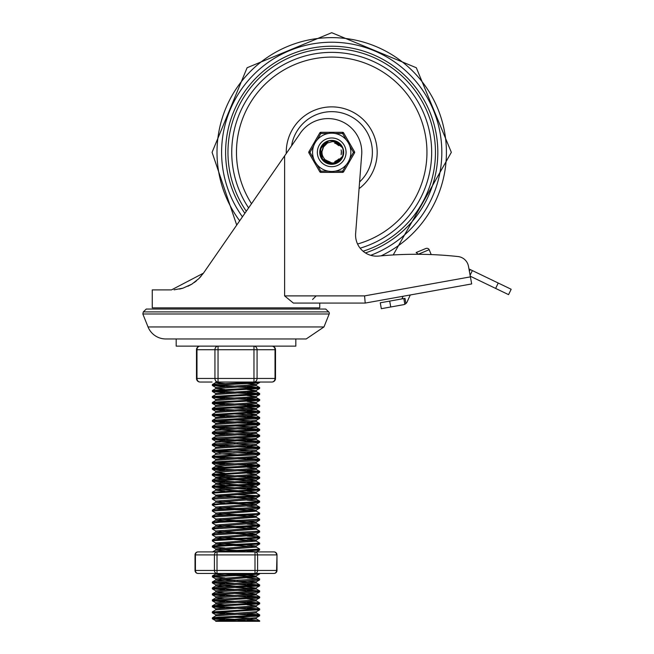 <?xml version="1.0" encoding="UTF-8"?>
<svg xmlns="http://www.w3.org/2000/svg" width="654" height="654" viewBox="0 0 654 654"><rect width="100%" height="100%" fill="white"/><g stroke="black" fill="none" stroke-linecap="round" stroke-linejoin="round"><path stroke-width="0.98" d="M328.709 311.901L325.733 309.056L146.275 309.056L143.3 311.901L328.709 311.901A1.848 1.848 0 0 1 329.175 313.994L323.967 326.951L148.041 326.951L142.834 313.994L329.175 313.994M148.041 326.951A19.138 19.138 0 0 0 165.805 338.96L306.203 338.96L323.967 326.951M470.103 275.252L472.36 270.576L468.959 268.941L468.477 266.301A11.96 11.96 0 0 0 457.996 256.548A389.539 389.539 0 0 0 378.682 256.074A21.083 21.083 0 0 1 355.637 233.478L361.76 153.674A33.73 33.73 0 0 0 299.491 134.389L203.435 273.168L171.471 289.91L152.259 289.91L152.259 307.862L319.749 307.862L319.749 303.072L365.21 303.072L471.681 283.934L470.398 276.871L471.681 283.934M468.477 266.301L470.398 276.871L364.572 295.894L365.21 303.072L293.368 303.072L284.613 295.894L284.613 155.881M174.062 289.828L182.924 288.185L191.892 284.122L198.898 278.588L203.435 273.168M201.056 276.258L198.898 278.588M196.445 280.828L194.287 282.512M191.892 284.122L187.935 286.248M182.924 288.185L179.531 289.068M381.323 308.688L390.74 306.988L389.686 301.102L380.268 302.794L381.323 308.688M470.201 269.538L469.376 271.247M511.166 289.256L498.225 283.027L495.634 288.422L508.567 294.643L511.166 289.256L508.567 294.643M410.271 294.97L407.09 301.96A4.782 4.782 0 0 1 405.921 303.538L404.842 304.274A4.782 4.782 0 0 1 403.583 304.682L390.74 306.988M404.989 298.355L405.921 303.538L404.989 298.355L403.812 298.567L404.842 304.274M389.686 301.102L403.812 298.567M401.908 298.911L403.117 296.262M495.634 288.422L470.283 276.217M472.36 270.576L498.225 283.027M416.14 252.542L418.339 254.218L429.171 249.697A2.763 2.395 157.4 0 0 425.705 248.553L416.14 252.542M431.207 254.578L429.171 249.697M359.586 181.951A40.679 40.679 0 0 0 334.962 111.785A40.679 40.679 0 0 0 291.553 145.85M342.271 157.565L340.26 160.418L342.279 157.549A11.78 11.78 0 0 0 342.295 147.142L338.38 143.226L335.445 141.975L332.461 141.599L327.49 142.981L323.779 146.684A9.736 9.736 0 0 0 323.787 157.99L325.218 159.928L327.965 161.922L332.837 163.075L338.085 161.628L342.295 157.524L338.51 161.955L333.066 164.056L322.577 159.813L320.485 148.687L328.709 140.921L331.701 140.553L339.696 143.643L342.116 146.823L339.778 143.716M343.317 154.393L343.489 151.597L342.533 157.001M339.197 161.424L334.783 163.721M329.322 163.86L323.746 161.031M320.615 156.249L320.084 150.355M320.108 150.183L322.586 144.91L327.155 141.46M332.837 140.618L338.371 142.605M342.802 148.352L343.497 152.676M341.249 159.249L337.783 162.445M330.899 164.089L326.493 162.911M321.237 157.728L319.994 153.657M321.604 146.267L324.27 143.185M329.469 140.749L333.761 140.708L342.598 147.779L343.334 150.412M342.696 156.608L341.429 159.036L331.325 164.129L321.58 158.382L320.828 156.886M335.183 141.092L331.701 140.553L340.889 144.91L342.214 146.978L340.93 144.959M343.448 153.363L342.917 156.044L334.652 163.77L323.125 160.426M319.978 151.107L320.239 149.57M326.395 141.804L328.014 141.125M337.701 142.171L339.737 143.692M343.505 151.883L343.317 154.418M338.47 162.012L336.238 163.23M327.221 163.247L324.989 162.028M320.1 154.45L319.92 151.916M323.656 143.708L325.692 142.188M334.611 140.896L336.99 141.787M340.906 159.731L339.058 161.571L332.984 164.031M330.458 164.064L327.907 163.508L322.561 159.731M321.163 157.622L320.28 155.235M321.564 146.316L323.705 143.667M343.317 154.483L342.598 156.854M342.255 157.581L340.039 160.647M339.696 160.982L338.396 162.02M336.965 162.895L331.259 164.089L337.677 162.519M324.973 162.02L320.852 156.862M319.92 151.892L321.842 145.94M325.667 142.196L327.213 141.428M336.998 141.779L341.821 146.308M343.448 151.082L343.391 153.878M342.214 157.63L341.829 158.333M332.935 164.04L332.526 164.072M320.272 155.243L320.403 149.079M333.826 140.724L339.728 143.716M342.622 147.837L343.358 150.534M341.396 159.085L336.213 163.206M336.164 163.222L335.412 163.508M331.259 164.129L324.997 161.996M324.956 161.963L324.31 161.481M321.547 158.333L319.953 151.908M319.953 151.851L320.722 156.649M321.171 147.019L325.316 142.458M330.491 140.594L331.357 140.536M333.025 140.643L335.502 141.19M342.9 156.102L339.083 161.505M334.586 163.786L329.542 163.901L336.115 163.287M329.117 163.811L327.973 163.492M334.071 163.901L327.54 163.337M323.632 160.941L320.305 155.219M338.494 142.67L342.067 146.749L338.6 142.752M343.505 152.815L343.039 155.578M341.323 159.118L340.84 159.764M331.194 164.089L330.393 164.031M326.371 162.862L321.572 158.301L326.248 162.797M321.547 158.252L321.163 157.549M319.969 153.526L321.155 147.134M324.359 143.095L327.253 141.428M335.51 141.158L340.906 144.992L335.633 141.199M340.938 145.033L341.421 145.678M343.17 149.496L342.859 156.102L343.195 149.619M340.293 160.434L334.684 163.721M329.534 163.933L323.648 160.9L329.403 163.909M324.874 161.955L320.746 156.707L320.051 150.772M322.07 145.531L323.182 144.191M331.725 140.553L338.478 142.711M338.527 142.744L339.164 143.226M341.911 146.398L343.007 148.973M340.759 159.862L342.189 157.688L337.652 162.494M337.603 162.519L336.892 162.895M332.87 164.08L326.379 162.821M332.739 164.097L326.011 162.625M322.455 159.658L320.002 153.51M320.55 148.499L324.433 143.087M321.327 146.741L322.618 144.853M331.725 140.545L336.311 141.509M339.835 143.774L342.124 146.839M343.293 154.606L342.443 157.205M329.477 163.884L328.692 163.704M319.92 151.785L321.613 146.3M325.798 142.114L327.311 141.395M337.112 141.836L341.887 146.422M341.911 146.471L338.919 142.981M343.464 151.205L343.375 154.001M342.156 157.745L341.764 158.448M339.009 161.612L332.853 164.048L338.903 161.693M332.804 164.048L332.003 164.097M327.85 163.492L322.479 159.625L327.728 163.443M320.239 155.112L320.444 148.957M323.174 144.182L325.128 142.556M333.957 140.749L339.818 143.806L334.088 140.773M341.314 159.192L336.091 163.255L341.241 159.298M336.042 163.271L335.281 163.549M331.128 164.121L324.891 161.922L330.998 164.113M321.482 158.219L319.961 151.777M330.622 140.585L331.488 140.536M341.012 145.065L342.23 147.003M342.851 156.224L338.976 161.587L342.81 156.355M338.936 161.62L338.281 162.094M334.456 163.811L329.412 163.876M323.534 160.851L320.46 155.775M320.133 150.06L321.686 146.161M325.913 142.049L328.128 141.092M334.946 141.027L333.156 140.659M343.497 152.946L343.007 155.701M337.562 162.584L331.243 164.089M331.063 164.08L330.654 164.056M326.019 162.674L321.106 157.426M319.953 153.396L320.967 147.551M324.466 143.013L326.64 141.697M340.203 160.532L334.554 163.753M334.513 163.762L333.981 163.884M322.144 145.417L325.185 142.523M332.355 140.545L338.486 142.719M341.977 146.512L343.039 149.096M342.165 157.827L337.636 162.494M322.373 159.551L320.043 153.853M339.933 143.864L342.132 146.856L340.031 143.954M343.276 154.679L342.385 157.328M335.993 163.337L329.518 163.892M334.202 163.876L328.946 163.77M324.768 161.881L320.844 156.846M319.929 151.654L320.942 147.583M337.227 141.902L341.895 146.439M343.473 151.336L343.358 154.131M338.698 161.849L332.265 164.089M327.605 163.402L322.12 159.151M320.207 154.982L320.166 149.864L321.343 146.741M321.416 158.105L319.945 152.357M321.294 146.782L323.329 144.06L321.359 146.668M330.752 140.569L331.611 140.536M336.614 141.64L331.709 140.536L336.491 141.583M334.333 163.843L329.281 163.843M323.444 160.753L320.754 156.633M327.49 141.313L328.316 141.035M338.707 142.825L342.075 146.758L338.813 142.907M343.489 153.077L342.966 155.824M337.448 162.65L331.112 164.08M330.932 164.072L330.523 164.04M326.133 162.74L321.498 158.178M319.945 153.265L321.171 147.109M324.572 142.94L328.324 141.06M335.764 141.248L340.996 145.106M343.227 149.75L343.497 152.529M340.113 160.631L334.423 163.786M329.273 163.884L323.55 160.802M320.681 156.527L319.969 151.589M332.494 140.553L338.592 142.793M342.042 146.627L343.08 149.226M342.099 157.941L337.529 162.56M332.608 164.105L326.354 162.805M322.291 159.445L320.264 155.039M343.252 154.802L342.328 157.442M342.165 157.769L340.162 160.524L343.227 154.933M335.87 163.377L329.387 163.868L335.747 163.426M324.662 161.8L320.934 157.05M319.937 151.524L320.967 147.526M326.027 141.992L328.194 141.084M337.35 141.959L341.952 146.545M343.481 151.466L343.334 154.262M338.797 161.775L332.714 164.056M332.543 164.072L332.134 164.097M320.182 154.859L320.207 149.872M323.354 143.994L325.349 142.417M334.21 140.798L339.925 143.913L334.341 140.831M341.159 159.404L335.96 163.304L341.086 159.511M330.867 164.105L324.776 161.84M321.351 157.99L319.969 153.134M330.883 140.561L331.643 140.536M342.761 156.478L338.862 161.677M329.011 163.786L328.161 163.549M323.346 160.663L321.04 157.312M327.613 141.264L329.093 140.831M343.481 153.208L342.925 155.954M342.197 157.688L341.192 159.298L342.197 157.679M337.333 162.715L331.096 164.08M319.937 153.134L321 147.469L319.945 151.393M324.678 142.858L328.259 141.076M335.886 141.289L341.004 145.114M343.26 149.88L343.489 152.668M340.015 160.72L334.415 163.786M329.142 163.852L323.885 161.121M320.632 156.404L319.937 152.39M332.624 140.569L338.608 142.801M342.107 146.741L343.113 149.349M342.034 158.055L337.513 162.568M332.477 164.113L326.657 162.96M322.218 159.347L320.411 155.627M329.289 140.782L329.886 140.675M336.998 141.828L331.709 140.528L335.11 141.068M340.121 144.052L342.148 146.88M324.564 161.726L321 157.189M326.142 141.926L328.382 141.027M337.464 142.024L341.96 146.561M327.482 163.353L322.675 159.87M320.149 154.728L320.076 150.534M323.452 143.905L325.455 142.343M330.736 164.097L325.152 162.102M321.286 157.867L319.978 153.265M321.416 146.553L323.28 144.101M341.249 145.376L342.246 147.044M342.721 156.6L338.854 161.685M323.256 160.573L320.713 156.51M327.736 141.223L328.57 140.962M331.701 140.561L333.548 140.716M343.473 153.338L342.884 156.077M337.219 162.772L330.965 164.072M325.905 162.609L321.433 158.055M319.929 153.003L321 147.469M324.776 142.785L328.512 141.002M336.025 141.346L341.077 145.221M341.249 145.45L341.56 145.891M343.276 149.979L343.489 152.799M339.941 160.802L335.616 163.435M328.88 163.794L324.458 161.603M320.648 156.453L319.937 152.415M322.348 145.147L324.008 143.414M323.501 147.101L322.005 151.532M323.011 156.707L323.771 157.998M322.308 149.807L322.103 150.698M325.635 159.936L328.676 161.587M334.823 161.554L337.856 159.887M341.151 154.704L341.388 151.246M338.805 145.67L336.025 143.61M328.006 161.334L330.017 161.906M337.276 160.312L338.87 158.914M341.429 151.957L341.126 149.905M336.647 143.954L334.774 143.103M321.972 152.439L322.103 154.033M326.084 160.263L328.578 161.554M335.339 161.358L337.194 160.377M341.265 154.156L341.429 152.783M338.404 145.286L337.341 144.403M326.035 160.23L329.158 161.734M335.289 161.375L337.734 159.985M341.249 154.213L341.413 151.515M338.445 145.319L336.262 143.733M322.308 154.851L322.561 155.693M325.994 160.197L329.698 161.873M335.24 161.399L337.595 160.075M341.241 154.262L341.355 150.96M338.486 145.36L336.213 143.7M337.636 160.042L338.151 159.625M323.681 146.823L322.806 148.344M322.733 156.11L323.485 157.581M325.954 160.165L328.218 161.424M335.134 161.432L337.472 160.181M341.233 154.319L341.429 151.728M338.674 145.548L336.974 144.15M328.373 161.464L329.649 161.84M341.404 151.565L341.192 150.158M336.303 143.766L334.57 143.038M332.943 140.594L333.54 140.675M333.654 140.692L334.112 140.782M341.813 146.226L342.761 148.196M317.353 152.333A14.355 14.355 0 0 1 338.886 139.899A14.355 14.355 0 0 1 338.886 164.767A14.355 14.355 0 0 1 317.353 152.333A14.355 14.355 0 0 1 342.688 143.079A14.355 14.355 0 0 1 336.638 165.822A14.355 14.355 0 0 1 317.353 152.333A14.355 14.355 0 0 1 342.688 143.079A14.355 14.355 0 0 1 336.638 165.822A14.355 14.355 0 0 1 317.353 152.333M319.749 152.333A11.96 11.96 0 0 0 337.693 162.699A11.96 11.96 0 0 0 337.693 141.975A11.96 11.96 0 0 0 319.749 152.333M346.342 164.677L342.59 171.176L342.59 172.37L320.836 172.37L320.836 171.176L317.076 164.677A19.138 19.138 0 0 0 328.341 171.176L320.836 171.176L319.798 171.773L308.917 152.93A1.194 1.194 0 0 1 308.917 151.736L319.798 132.893L308.917 151.736L309.955 152.333L313.707 145.834M317.076 139.997L320.836 133.49L320.836 132.296L342.59 132.296L320.836 132.296A1.194 1.194 0 0 0 319.798 132.893L320.836 133.49L328.341 133.49M319.798 171.773A1.194 1.194 0 0 0 320.836 172.37L342.59 172.37A1.194 1.194 0 0 0 343.628 171.773L354.509 152.93L353.471 152.333L349.718 158.84M335.085 133.49L342.59 133.49L343.628 132.893L354.509 151.736L343.628 132.893A1.194 1.194 0 0 0 342.59 132.296L342.59 133.49L346.342 139.997A19.138 19.138 0 0 0 312.571 152.333A19.138 19.138 0 0 0 338.281 170.31A19.138 19.138 0 0 0 346.342 139.997A19.138 19.138 0 0 0 312.571 152.333A19.138 19.138 0 0 0 338.281 170.31A19.138 19.138 0 0 0 346.342 139.997M349.718 145.834L353.471 152.333L354.509 151.736A1.194 1.194 0 0 1 354.509 152.93M224.87 386.481L212.337 385.427L254.831 383.081L259.393 382.606L259.679 382.034M257.292 382.034L215.346 384.102L212.395 384.527L212.329 385.451M236.004 389.939L259.605 388.517L259.679 387.585L212.387 390.52L212.329 391.435L236.004 389.939M257.292 388.018L237.835 387.021M214.716 385.026L234.181 386.015M247.13 386.555L259.679 387.585M236.004 395.923L259.622 394.493L259.679 393.561L212.321 396.553M257.284 393.994L237.827 393.005M224.87 392.465L212.329 391.435M214.716 391.002L234.181 391.999M247.147 392.539L259.687 393.561M224.862 404.425L212.427 403.485L214.234 403.011L259.679 400.387M257.292 399.978L237.827 398.989M224.87 398.45L212.452 397.321L235.988 395.923M214.733 396.986L234.181 397.975M247.147 398.515L258.821 399.292L259.679 399.545L259.066 399.766L219.196 401.793L212.395 402.463L212.329 403.395M224.87 410.41L212.395 409.445L217.97 408.709L259.573 406.461L256.155 408.439L215.746 411.35L215.738 412.478M257.3 405.954L237.827 404.965M214.725 402.97L234.181 403.959M247.138 404.499L259.671 405.554L219.196 407.777L212.378 408.456L212.329 409.379M224.853 416.394L212.297 415.355L259.679 412.331M257.275 411.938L237.827 410.949M214.716 408.946L234.189 409.944M247.138 410.483L259.671 411.529L212.329 414.546M235.988 419.852L258.346 418.674L259.622 418.421L259.679 417.489L213.588 420.17L212.395 420.416L212.329 421.348L235.988 419.852M257.292 417.922L237.827 416.933M214.757 414.93L234.181 415.919M247.147 416.459L259.695 417.489M224.878 428.354L212.501 427.217L256.384 424.838L259.63 424.397L259.679 423.473M257.308 423.906L237.827 422.909M224.878 422.37L212.362 421.348M214.692 420.914L234.181 421.904M247.13 422.443L259.573 423.4L256.613 423.964L216.883 425.86L212.534 426.334L212.329 427.324M236.02 431.812L259.049 430.536L259.679 430.316L259.679 429.457L214.52 432.032L212.387 432.376L212.329 433.308L236.004 431.812M257.292 429.882L237.827 428.893M214.708 426.89L234.181 427.888M247.138 428.427L259.687 429.457M224.87 440.314L212.337 439.267L252.812 437.044L259.622 436.365L259.679 435.433M257.284 435.866L237.827 434.877M224.87 434.338L212.329 433.308M214.716 432.874L234.173 433.872M247.163 434.403L259.613 435.351L257.684 435.826L218.452 437.73L212.991 438.205L212.329 438.425L212.329 439.292M224.87 446.298L212.337 445.243L252.812 443.02L259.622 442.341L259.679 441.417M257.284 441.851L237.819 440.853M214.725 438.859L234.181 439.848M247.138 440.387L259.638 441.417L215.665 443.894L212.395 444.344L212.329 445.268M224.87 452.282L212.337 451.227L252.812 449.004L259.605 448.333L259.679 447.401L212.329 450.426M257.292 447.835L237.835 446.837M214.716 444.843L234.181 445.832M247.13 446.371L259.679 447.401M236.004 455.74L252.812 454.988L259.63 454.301L259.679 453.377L212.321 456.369M257.284 453.811L237.819 452.821M214.716 450.819L234.181 451.816M247.147 452.355L259.687 453.377M224.862 464.242L212.378 463.285L214.496 462.803L253.866 460.906L259.107 460.432L259.679 459.361L219.196 461.61L212.395 462.288L212.329 463.212M257.3 459.795L237.827 458.806M224.862 458.266L212.525 457.113L235.988 455.74M214.733 456.803L234.181 457.792M247.147 458.331L259.679 459.361M224.87 470.226L213.147 469.449L212.337 469.196L212.983 468.975L259.573 466.277L256.155 468.264L215.746 471.166L215.738 472.343L224.845 473.292M257.292 465.771L237.827 464.781M214.725 462.787L234.181 463.776M247.138 464.315L259.671 465.37L219.196 467.594L212.378 468.28L212.329 469.196M224.853 476.21L212.313 475.139L259.679 472.147M257.275 471.755L237.827 470.766M214.716 468.763L234.189 469.76M247.138 470.3L259.671 471.346L212.329 474.354M236.004 479.668L258.551 478.466L259.622 478.238L259.679 477.306L213.801 479.962L212.395 480.232L212.329 481.164L236.004 479.668M257.292 477.739L237.827 476.75M214.757 474.747L234.181 475.736M247.147 476.276L259.695 477.306M224.87 488.17L212.575 487.009L252.812 484.892L259.613 484.222L259.679 483.29M257.308 483.723L237.827 482.726M224.878 482.186L212.329 481.164M214.716 480.731L234.181 481.72M247.13 482.26L259.573 483.224L256.932 483.756L212.427 486.216L215.845 484.238L224.878 485.252M215.779 495.176L212.305 493.124L259.679 490.108M257.292 489.707L237.827 488.71M214.692 486.715L234.181 487.704M247.138 488.244L259.262 489.454L212.329 492.307M212.403 499.166L257.79 496.5L259.622 496.182L259.679 495.25M257.292 495.683L237.827 494.694M256.229 493.206L259.703 495.25L257.929 495.618L218.886 497.522L212.395 498.176L212.329 499.108M212.427 505.174L219.752 504.316L255.567 502.664L259.564 502.19L259.679 501.234M247.13 500.204L259.573 501.16L255.812 501.79L212.321 504.226M236.004 509.572L252.812 508.82L259.622 508.142L259.679 507.218L213.915 509.858L212.387 510.145L212.329 511.068L236.004 509.572M247.13 506.188L259.679 507.218M215.804 519.088L212.583 516.905L252.812 514.804L259.622 514.126L259.679 513.202M215.804 513.12L212.329 511.068M256.229 511.158L259.703 513.177L257.03 513.652L217.463 515.548L212.681 516.022L212.329 517.02M212.419 523.11L219.752 522.26L254.275 520.698L259.237 520.224L259.679 519.178M256.172 517.126L259.646 519.178L214.921 521.72L212.395 522.105L212.329 523.036M236.004 527.516L259.605 526.094L259.679 525.162L219.082 527.41L212.395 528.097L212.329 529.012L236.004 527.516M247.13 524.132L259.679 525.162M236.004 533.5L252.812 532.748L259.622 532.07L259.679 531.146L216.204 533.582L212.378 534.056L212.329 534.997L235.988 533.5M215.812 531.064L212.329 529.012M256.204 529.094L259.679 531.146M215.804 543.024L212.329 540.981L213.899 540.629L259.679 537.956M215.812 537.04L212.329 534.997M247.147 536.1L259.049 536.901L259.679 537.122L258.845 537.375L219.196 539.37L212.395 540.049L212.329 540.981M224.87 547.987L212.395 547.03L217.398 546.327L259.573 544.038L256.155 546.016L215.746 548.927L215.738 550.112M256.196 541.054L259.671 543.131L219.196 545.354L212.378 546.041L212.329 546.957M224.837 551.911L259.336 550.12L259.679 549.09L212.673 551.911M256.196 547.046L259.679 549.09M224.862 577.899L212.689 576.697L252.812 574.621L259.622 573.942L259.679 573.444M257.284 573.444L217.864 575.34L212.795 575.814L212.329 576.869M224.87 583.875L212.337 582.828L254.676 580.49L259.352 580.016L259.679 578.994M247.147 577.972L259.646 578.994L215.215 581.512L212.395 581.921L212.329 582.853M236.004 587.333L259.605 585.919L259.679 584.978L219.531 587.202L212.387 587.913L212.329 588.829L236.004 587.333M257.292 585.412L237.835 584.423M214.716 582.42L234.181 583.409M247.13 583.948L259.679 584.978M236.004 593.317L252.812 592.565L259.622 591.886L259.679 590.963L216.556 593.374L212.436 593.848L212.329 594.813L235.988 593.317M257.284 591.396L237.827 590.399M224.87 589.859L212.329 588.829M214.716 588.404L234.181 589.393M247.147 589.933L259.687 590.963M236.004 599.301L258.894 598.05L259.687 597.805L259.679 596.947L219.196 599.187L212.395 599.865L212.329 600.797L236.004 599.301M257.292 597.372L237.827 596.383M224.87 595.843L212.329 594.813M214.733 594.38L234.181 595.377M247.147 595.917L259.679 596.947M224.87 607.803L212.395 606.847L217.798 606.111L259.573 603.855L256.155 605.841L215.746 608.743L215.738 609.871M257.3 603.356L237.827 602.367M224.862 601.827L212.329 600.797M214.725 600.364L234.181 601.353M247.138 601.893L259.671 602.947L219.196 605.171L212.378 605.857L212.329 606.773M224.853 613.787L212.297 612.757L259.679 609.732M257.275 609.34L237.827 608.343M214.716 606.348L234.189 607.337M247.138 607.877L259.671 608.931L212.329 611.94M236.004 617.245L258.256 616.076L259.622 615.815L259.679 614.891M257.292 615.316L237.827 614.327M214.757 612.324L234.181 613.321M247.155 613.861L259.376 614.727L258.379 615.201L219.196 617.131L212.395 617.809L212.329 618.741M256.262 617.719L215.738 620.711L215.738 621.3L257.3 621.3L219.507 621.3L256.254 618.897M256.27 612.872L256.27 611.735L215.738 614.776M256.286 612.921L215.795 615.839M234.165 617.319L252.501 618.308M256.254 606.937L215.779 609.847L212.354 611.833M247.138 598.835L256.204 599.849L215.738 602.767L215.787 604.01L224.87 604.885M247.13 604.811L256.155 605.841M256.254 600.952L215.755 603.92M235.988 595.287L215.738 596.783L215.787 598.034L224.87 598.9M256.27 593.791L256.27 594.968L215.746 597.96M247.138 586.867L255.812 588.011L215.746 590.799L215.738 591.984L224.845 592.925M247.138 592.851L255.812 593.995L236.004 595.287M235.996 590.488L215.73 591.984M234.181 593.391L252.493 594.38M247.13 580.891L256.196 581.905L215.746 584.823L215.738 586L224.862 586.94M219.523 585.412L237.835 586.401M256.27 581.831L256.27 583.008L215.746 586M234.181 587.406L252.493 588.404M256.27 587.807L256.27 588.992L236.168 590.48M247.138 574.907L255.812 576.051L215.738 578.839L215.738 580.016L224.878 580.956M219.507 579.428L237.827 580.417M256.237 577.024L215.746 580.016M234.181 581.431L252.509 582.42M219.523 573.444L237.827 574.441M219.507 573.444L215.738 574.04L224.862 574.98M234.181 575.446L252.493 576.436M219.515 549.524L237.827 550.513M247.147 550.979L256.278 551.911M256.262 547.12L215.779 550.039L224.853 551.052M234.181 551.518L242.454 551.911M247.138 539.019L256.213 540.032L215.738 542.951L215.738 544.128M219.499 543.539L237.827 544.529M247.13 544.995L256.155 546.016M256.254 541.136L215.836 544.054L224.878 545.068M234.181 545.534L252.518 546.531M247.138 533.035L255.812 534.179L215.738 536.967L215.787 538.217L224.87 539.084M219.515 537.555L237.827 538.544M256.27 533.975L256.27 535.152L215.746 538.144M234.181 539.558L252.501 540.547M247.138 527.05L255.812 528.195L215.746 530.983L215.738 532.168L224.845 533.108M219.523 531.571L237.827 532.569M235.996 530.672L215.73 532.168M234.181 533.574L252.493 534.563M247.13 521.074L256.204 522.088L215.746 525.007L215.738 526.184L224.862 527.124M219.515 525.595L237.835 526.584M256.262 523.192L215.746 526.184M234.181 527.59L252.493 528.579M256.27 527.991L256.27 529.176L236.176 530.664M247.138 515.09L255.812 516.235L215.738 519.023L215.738 520.2L224.878 521.14M219.515 519.611L237.827 520.6M256.237 517.208L215.746 520.2M234.181 521.614L252.509 522.603M247.138 509.106L255.812 510.251L215.746 513.038L215.738 514.216L224.862 515.164M219.515 513.627L237.827 514.624M256.27 511.183L215.738 514.216M234.181 515.63L252.493 516.619M247.147 503.122L256.204 504.144L215.746 507.054L215.738 508.24L224.862 509.18M219.515 507.651L237.835 508.64M256.27 504.071L256.27 505.248L215.746 508.24M234.173 509.646L252.477 510.635M247.147 497.146L256.204 498.16L215.755 501.078L215.738 502.256L224.862 503.196M219.507 501.667L237.827 502.656M256.229 499.264L215.738 502.256M234.181 503.662L252.501 504.659M247.147 491.162L256.213 492.184L215.738 495.143M219.515 495.683L237.827 496.672M256.27 493.239L215.812 496.198L224.87 497.212M234.181 497.686L252.509 498.675M247.13 485.178L256.155 486.2L215.746 489.11L215.738 490.296M219.515 489.707L237.827 490.696M256.262 487.304L215.779 490.222L224.853 491.236M234.181 491.702L252.469 492.691M247.138 479.202L256.196 480.216L215.771 483.134M219.482 483.723L237.827 484.712M256.229 481.319L215.845 484.238M234.181 485.718L252.518 486.715M247.155 473.218L256.229 474.232L215.738 477.199M219.515 477.739L237.827 478.728M236.004 476.831L215.82 478.254L224.87 479.268M234.181 479.742L252.518 480.731M256.254 469.359L215.722 472.343M256.27 475.303L236.176 476.823M259.622 460.285L256.204 462.272L215.738 465.182L215.787 466.433L224.87 467.308M247.13 467.234L256.155 468.264M256.254 463.375L215.746 466.367M235.988 457.71L215.746 459.206L215.738 460.383L212.403 462.288M256.27 456.263L256.27 457.391L215.82 460.302M256.221 450.295L221.175 452.511L215.746 453.222L215.738 454.35M219.523 453.811L237.827 454.8M259.638 454.317L255.812 456.418L236.004 457.71M235.996 452.903L215.738 454.399M259.622 442.341L256.196 444.328L215.746 447.238L215.738 448.423L212.378 450.336M256.27 444.287L256.27 445.431L215.804 448.35M234.181 449.829L252.493 450.819M256.27 450.263L256.27 451.407L236.159 452.895M259.622 436.365L255.812 438.474L215.746 441.262L215.738 442.439L212.395 444.344M219.507 441.851L237.827 442.84M256.229 439.447L215.82 442.357M234.181 443.845L252.509 444.843M259.622 430.381L256.196 432.368L215.746 435.278L215.738 436.455L212.387 438.36M236.004 434.959L215.812 436.381M234.181 437.869L252.501 438.859M259.63 424.397L256.204 426.383L215.746 429.294L215.738 430.438M219.515 429.882L237.827 430.88M236.004 428.983L215.812 430.397L212.387 432.376M234.173 431.885L252.485 432.874M256.27 433.422L236.159 434.951M259.622 418.421L256.196 420.399L215.771 423.318M256.221 421.503L215.804 424.413L212.387 426.4M234.181 425.901L252.501 426.899M256.27 426.343L256.278 427.487L236.176 428.975M259.646 412.437L256.221 414.423L215.738 417.383M236.004 417.015L215.82 418.429L212.395 420.416M234.181 419.917L252.518 420.914M247.155 413.402L256.286 414.342L256.27 415.519L236.176 417.007M256.254 409.543L215.779 412.453L212.354 414.432M234.181 413.941L252.46 414.93M247.138 401.433L256.204 402.455L215.738 405.366L215.738 406.526L256.254 403.559M247.13 407.417L256.155 408.439M234.189 407.957L252.509 408.946M235.988 397.894L215.746 399.39L215.738 400.534M256.27 396.398L256.27 397.575L215.82 400.485L212.395 402.472M247.138 389.473L255.812 390.618L215.746 393.406L215.738 394.583L212.37 396.488M247.138 395.457L255.812 396.602L236.004 397.894M235.996 393.087L215.795 394.501M247.13 383.489L256.196 384.511L215.746 387.421L215.738 388.607L224.862 389.547M256.27 384.429L256.27 385.615L215.738 388.607M256.27 390.413L256.27 391.591L236.168 393.079M219.499 382.034L215.746 382.623L224.878 383.563M214.716 618.308L234.165 619.297M247.138 619.837L259.613 620.801L257.3 621.3L237.827 620.311M224.878 619.771L212.803 618.929L212.321 618.741L213.368 618.455L235.971 617.245M257.3 621.3L259.679 621.3L259.679 620.867M176.188 338.96L176.188 346.138L295.821 346.138L295.821 338.96M259.932 382.034L253.965 382.034A3.589 3.107 -90 0 0 257.071 378.445L257.071 349.726A3.589 3.107 -90 0 0 253.965 346.138L253.965 382.034L271.925 382.034A3.589 3.589 0 0 0 275.514 378.445L275.032 378.445A3.589 3.107 90 0 1 271.925 382.034M200.091 382.034A3.589 3.107 -90 0 1 196.977 378.445L196.977 349.726L196.494 349.726L196.494 378.445A3.589 3.589 0 0 0 200.091 382.034L212.076 382.034M196.494 349.726A3.589 3.589 0 0 1 200.091 346.138A3.589 3.107 -90 0 0 196.977 349.726L275.514 349.726A3.589 3.589 0 0 0 271.925 346.138A3.589 3.107 90 0 1 275.032 349.726L275.032 378.445L218.044 378.445L218.044 346.138A3.589 3.107 90 0 0 214.937 349.726L214.937 378.445A3.589 3.107 90 0 0 218.044 382.034L218.044 378.445L196.494 378.445M218.044 382.034L253.965 382.034M212.076 551.911L259.932 551.911M212.076 573.444L273.993 573.444A2.992 2.992 0 0 0 276.985 570.452L276.985 554.903L276.585 570.452A2.992 2.591 90 0 1 273.993 573.444L254.995 573.444A2.992 2.591 -90 0 0 257.586 570.452L257.586 554.903A2.992 2.591 -90 0 0 254.995 551.911L254.995 573.444M276.985 554.903A2.992 2.992 0 0 0 273.993 551.911L217.014 551.911A2.992 2.591 90 0 0 214.422 554.903L214.422 570.452A2.992 2.591 90 0 0 217.014 573.444L217.014 551.911L198.015 551.911A2.992 2.992 0 0 0 195.023 554.903L195.423 554.903A2.992 2.591 -90 0 1 198.015 551.911M273.993 551.911A2.992 2.591 90 0 1 276.585 554.903L195.423 554.903L195.423 570.452L276.985 570.452M198.015 573.444A2.992 2.591 -90 0 1 195.423 570.452L195.023 570.452A2.992 2.992 0 0 0 198.015 573.444L217.014 573.444M364.572 295.894L284.613 295.894M359.079 188.638A45.461 45.461 0 0 0 351.476 111.393A45.461 45.461 0 0 0 286.264 153.494M360.125 248.177A99.964 99.964 0 0 0 431.673 152.333A99.964 99.964 0 0 0 302.679 56.677A99.964 99.964 0 0 0 248.61 207.898M357.55 244.007A95.239 95.239 0 0 0 420.399 117.622A95.239 95.239 0 0 0 288.463 67.476A95.239 95.239 0 0 0 251.512 203.705M363.084 251.226A103.749 103.749 0 0 0 435.458 152.333A103.749 103.749 0 0 0 300.865 53.276A103.749 103.749 0 0 0 246.305 211.234M365.439 252.943A106.112 106.112 0 0 0 428.615 109.095A106.112 106.112 0 0 0 279.364 60.037A106.112 106.112 0 0 0 244.866 213.302M370.695 255.313A110.109 110.109 0 0 0 430.872 104.468A110.109 110.109 0 0 0 275.326 57.756A110.109 110.109 0 0 0 242.446 216.801M381.127 255.845A114.703 114.703 0 0 0 431.812 96.326A114.703 114.703 0 0 0 269.342 56.064A114.703 114.703 0 0 0 239.683 220.799M313.707 158.84L309.955 152.333L308.917 152.93M343.628 171.773L342.59 171.176L335.085 171.176M143.3 311.901L142.834 313.994M312.571 299.483L316.16 295.894M236.723 225.066L212.076 152.333L247.114 67.738L331.709 32.7L416.304 67.738L451.342 152.333L393.209 254.954M212.329 396.553L212.329 397.419M259.679 399.545L259.679 400.411M259.679 405.529L259.679 406.387M259.679 411.513L259.679 412.372M212.329 414.497L212.329 415.364M212.329 450.393L212.329 451.252M212.329 456.369L212.329 457.236M259.679 465.346L259.679 466.204M259.679 471.33L259.679 472.188M212.329 474.314L212.329 475.18M212.329 486.282L212.329 487.14M259.679 489.274L259.679 490.132M212.329 492.266L212.329 493.124M212.329 504.226L212.329 505.084M259.679 537.122L259.679 537.989M259.679 543.106L259.679 543.964M259.679 602.923L259.679 603.789M259.679 608.907L259.679 609.765M212.329 611.899L212.329 612.757M215.738 614.727L215.738 615.872M256.27 617.719L256.27 618.897M256.27 605.759L256.27 606.937M256.27 599.775L256.27 600.952M215.738 573.444L215.738 574.04M256.27 575.847L256.27 577.024M256.27 545.943L256.27 547.12M256.27 539.959L256.27 541.136M256.27 522.015L256.27 523.192M256.27 516.031L256.27 517.208M256.27 510.046L256.27 511.232M215.738 495.094L215.738 496.272M256.27 498.119L256.27 499.264M256.27 492.102L256.27 493.279M215.738 483.134L215.738 484.312M256.27 486.118L256.27 487.304M215.738 477.15L215.738 478.327M256.27 480.142L256.27 481.319M256.27 474.158L256.27 475.335M256.27 468.174L256.27 469.359M256.27 462.231L256.27 463.375M256.27 438.311L256.27 439.447M256.27 432.327L256.27 433.463M215.738 423.318L215.738 424.454M215.738 417.334L215.738 418.478M256.27 420.359L256.27 421.503M256.27 408.374L256.27 409.543M256.27 402.373L256.27 403.559M215.738 382.034L215.738 382.623M215.82 615.831L212.403 617.809M256.18 618.815L259.605 620.801M256.221 612.839L259.646 614.817M215.812 603.887L212.411 605.857M256.188 606.855L259.622 608.841M215.82 597.879L212.395 599.865M256.196 600.871L259.622 602.857M215.795 591.903L212.37 593.881M256.196 594.895L259.622 596.873M215.812 585.935L212.387 587.913M256.204 588.911L259.63 590.897M215.82 579.934L212.395 581.921M256.196 582.935L259.622 584.913M215.812 573.959L212.387 575.937M256.172 576.942L259.589 578.921M215.779 550.039L212.354 552.017M215.836 544.054L212.419 546.033M215.82 538.062L212.395 540.049M215.787 532.086L212.362 534.065M256.196 535.078L259.622 537.057M215.812 526.11L212.395 528.097M215.812 520.118L212.395 522.105M256.196 523.118L259.622 525.097M215.812 514.142L212.387 516.12M215.812 508.158L212.387 510.145M215.804 502.182L212.378 504.16M256.204 505.174L259.622 507.152M215.812 496.198L212.395 498.176M256.155 499.182L259.573 501.16M215.779 490.222L212.354 492.2M256.196 487.222L259.622 489.208M215.82 478.254L212.395 480.232M256.155 481.238L259.573 483.224M215.779 472.27L212.354 474.248M256.213 475.254L259.638 477.24M215.812 466.302L212.403 468.28M256.196 469.278L259.622 471.264M256.196 463.294L259.622 465.272M215.804 454.317L212.378 456.296M256.196 457.318L259.622 459.296M256.204 451.334L259.63 453.312M256.204 445.358L259.622 447.336M256.164 439.365L259.581 441.344M256.229 433.389L259.646 435.368M256.213 427.414L259.63 429.392M256.155 421.421L259.573 423.4M256.221 415.437L259.646 417.424M215.812 406.486L212.411 408.456M256.188 409.461L259.622 411.448M256.196 403.477L259.622 405.455M256.196 397.501L259.622 399.48M215.804 388.533L212.387 390.52M256.204 391.517L259.63 393.495M215.82 382.541L212.395 384.527M256.196 385.541L259.622 387.52M212.387 618.798L215.804 620.785M259.622 615.815L256.196 617.793M212.354 612.823L215.779 614.801M259.646 609.839L256.221 611.817M212.395 606.847L215.82 608.825M212.387 600.862L215.804 602.841M259.63 597.862L256.204 599.849M212.387 594.878L215.812 596.857M259.63 591.895L256.213 593.873M212.387 588.902L215.812 590.881M259.597 585.91L256.172 587.889M212.395 582.918L215.812 584.897M259.622 579.918L256.196 581.905M212.387 576.926L215.804 578.904M259.622 573.942L256.204 575.921M259.646 550.022L256.221 552.001M212.395 547.03L215.82 549.008M259.63 538.046L256.213 540.032M259.63 532.086L256.213 534.056M259.589 526.094L256.172 528.072M212.395 523.102L215.812 525.08M259.622 520.102L256.204 522.088M259.622 514.126L256.204 516.104M259.622 508.142L256.196 510.128M212.395 505.158L215.812 507.136M259.622 502.166L256.204 504.144M212.411 499.166L215.828 501.144M259.622 496.182L256.204 498.16M259.638 490.206L256.213 492.184M212.395 487.214L215.82 489.192M259.589 484.213L256.155 486.2M212.411 481.213L215.845 483.208M259.622 478.238L256.196 480.216M212.354 475.245L215.779 477.224M259.654 472.253L256.229 474.232M212.395 469.27L215.812 471.248M212.378 463.285L215.804 465.264M212.387 457.301L215.812 459.28M212.387 451.325L215.812 453.304M259.597 448.333L256.172 450.32M212.395 445.341L215.812 447.32M212.387 439.341L215.812 441.327M212.387 433.389L215.787 435.36M212.395 427.397L215.82 429.376M212.419 421.405L215.836 423.383M212.354 415.429L215.779 417.407M212.395 409.445L215.812 411.431M212.378 403.469L215.804 405.447M259.63 400.469L256.204 402.455M212.387 397.485L215.812 399.463M259.63 394.501L256.213 396.479M212.387 391.501L215.812 393.487M259.597 388.517L256.172 390.495M212.395 385.517L215.812 387.503M259.622 382.525L256.196 384.511M275.514 349.726L275.514 378.445M195.023 570.452L195.023 554.903"/></g></svg>
